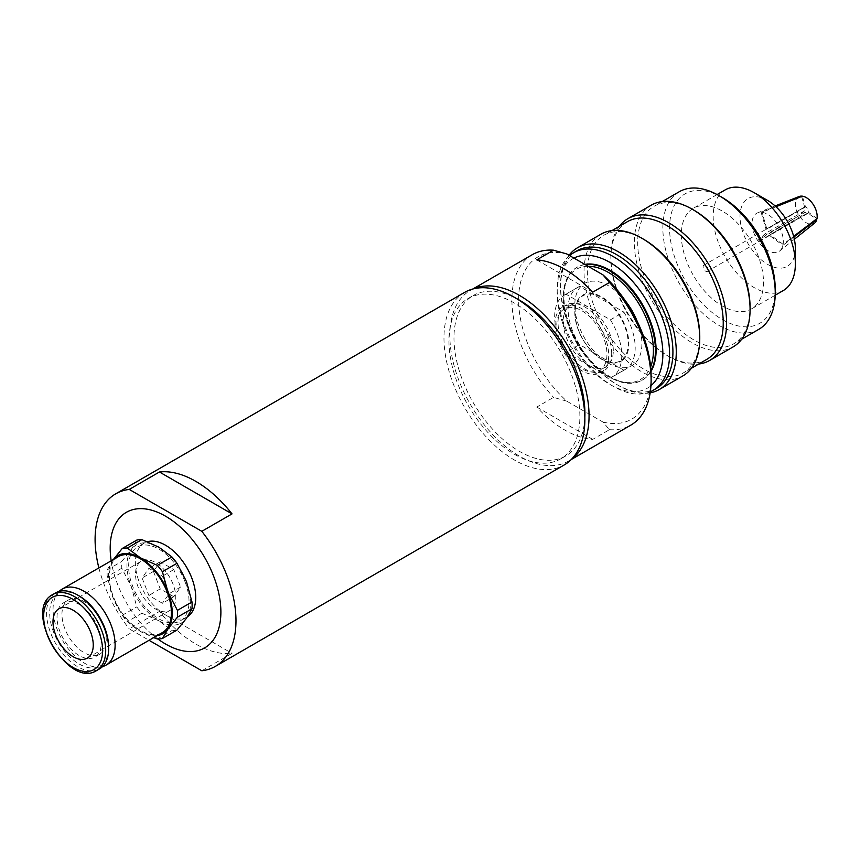 <?xml version="1.0" encoding="UTF-8"?>
<svg xmlns="http://www.w3.org/2000/svg" width="860" height="860" viewBox="0 0 860 860"><rect width="100%" height="100%" fill="white"/><g stroke="black" fill="none" stroke-linecap="round" stroke-linejoin="round"><path stroke-width="0.64" stroke-dasharray="4.3 3.22" d="M514.42 454.273A92.59 53.46 -120 0 0 560.709 458.864A92.59 53.46 -120 0 0 560.709 351.944A92.59 53.46 -120 0 0 468.119 298.485A92.59 53.46 -120 0 0 453.929 372.681A92.59 53.46 -120 0 0 514.42 454.273M584.843 417.24A92.59 53.46 60 0 1 565.74 455.95A92.59 53.46 60 0 1 519.451 451.371A92.59 53.46 60 0 1 458.96 369.779A92.59 53.46 60 0 1 473.15 295.582A92.59 53.46 60 0 1 516.226 298.398M555.044 324.231A37.958 21.908 -120 0 0 571.61 362.425A37.958 21.908 -120 0 0 600.861 372.595A37.958 21.908 -120 0 0 608.719 355.223A37.958 21.908 -120 0 0 592.153 317.028A37.958 21.908 -120 0 0 562.902 306.859A37.958 21.908 -120 0 0 555.044 324.231M556.807 325.252A35.464 20.479 60 0 1 564.149 309.009A35.464 20.479 60 0 1 591.476 318.512A35.464 20.479 60 0 1 606.956 354.202A35.464 20.479 60 0 1 599.613 370.434A35.464 20.479 60 0 1 572.287 360.931A35.464 20.479 60 0 1 556.807 325.252M173.795 596.722L160.229 588.896L153.456 571.416L160.229 561.774L173.795 569.6L180.568 587.079L173.795 596.722L162.422 603.279L148.866 595.453L142.083 577.984L148.866 568.342L162.422 576.168L169.205 593.636L162.422 603.279M173.795 569.6L162.422 576.168M160.229 561.774L148.866 568.342M180.568 587.079L169.205 593.636M160.229 588.896L148.866 595.453M153.456 571.416L142.083 577.984M138.213 587.369A28.466 16.437 60 0 1 141.416 561.161A28.466 16.437 60 0 1 169.871 577.597A28.466 16.437 60 0 1 169.871 610.46A28.466 16.437 60 0 1 138.213 587.369M176.988 630.09A49.816 28.756 60 0 1 171.893 630.552L158.831 620.769A45.064 26.026 -120 0 0 186.426 618.308A45.064 26.026 -120 0 0 186.426 581.5A45.064 26.026 -120 0 0 158.831 547.175A45.064 26.026 -120 0 0 131.236 549.637A45.064 26.026 -120 0 0 131.236 586.434A45.064 26.026 -120 0 0 158.831 620.769L141.889 613.223A49.816 28.756 60 0 1 136.794 606.891L131.236 586.434L121.797 568.224A49.816 28.756 60 0 1 121.797 561.429L131.236 549.637L136.794 540.08M184.975 581.639A42.699 24.65 -120 0 0 137.482 546.992A42.699 24.65 -120 0 0 137.482 596.292A42.699 24.65 -120 0 0 180.181 620.952A42.699 24.65 -120 0 0 184.975 581.639M157.186 635.594A45.064 26.026 60 0 1 140.384 631.423A45.064 26.026 60 0 1 112.778 597.087A45.064 26.026 60 0 1 112.778 560.29A45.064 26.026 60 0 1 113.305 559.58M118.444 556.613A43.881 25.338 -120 0 0 118.444 607.289A43.881 25.338 -120 0 0 162.325 632.627M113.262 559.602L107.22 569.847A49.816 28.756 -120 0 0 107.22 576.641L112.778 597.087L122.217 615.298A49.816 28.756 -120 0 0 127.312 621.64L140.384 631.423L153.66 637.625M107.22 569.847L121.797 561.429M121.797 568.224L107.22 576.641M122.217 615.298L136.794 606.891M141.889 613.223L127.312 621.64M157.315 638.969L171.893 630.552M98.33 628.251A31.315 18.081 -120 0 0 63.5 602.849A31.315 18.081 -120 0 0 63.5 639.012A31.315 18.081 -120 0 0 94.815 657.083A31.315 18.081 -120 0 0 98.33 628.251M64.919 628.832A31.315 18.081 60 0 1 68.434 600A31.315 18.081 60 0 1 103.264 625.413A31.315 18.081 60 0 1 99.749 654.234A31.315 18.081 60 0 1 64.919 628.832M79.163 595.926A41.688 24.069 -120 0 0 49.676 612.943A41.688 24.069 -120 0 0 79.163 664.006A41.688 24.069 -120 0 0 108.639 646.989M55.663 592.862A43.881 25.338 -120 0 0 55.663 643.527A43.881 25.338 -120 0 0 99.545 668.865M187.555 616.663A42.699 24.65 60 0 1 186.889 617.071A42.699 24.65 60 0 1 144.19 592.422A42.699 24.65 60 0 1 144.19 543.122A42.699 24.65 60 0 1 147.501 541.725M59.147 591.4A43.881 25.338 -120 0 0 62.146 639.786A43.881 25.338 -120 0 0 102.544 666.575M464.604 292.389A99.631 57.523 -120 0 0 449.146 310.385A99.631 57.523 -120 0 0 475.483 423.991A99.631 57.523 -120 0 0 564.235 464.948M623.822 370.176L610.149 362.286A37.56 21.683 -120 0 1 593.131 352.46A37.56 21.683 60 0 1 575.082 312.986A37.56 21.683 60 0 1 593.131 294.356A37.56 21.683 -120 0 1 610.149 304.182A37.56 21.683 60 0 1 622.575 359.276A37.56 21.683 60 0 1 610.149 362.286L579.446 344.559L566.03 352.31L610.407 377.927L623.822 370.176A47.44 27.391 -120 0 0 625.36 369.402A47.44 27.391 -120 0 0 623.822 312.072L610.407 319.823L566.03 294.206L579.446 286.455L623.822 312.072M610.407 377.927A47.44 27.391 -120 0 0 611.944 377.153A47.44 27.391 -120 0 0 610.407 319.823M566.03 294.206A47.44 27.391 -120 0 0 564.493 294.98A47.44 27.391 -120 0 0 566.03 352.31M613.298 350.547A35.464 20.479 -120 0 0 597.818 314.857A35.464 20.479 -120 0 0 570.492 305.354A35.464 20.479 -120 0 0 570.492 346.3A35.464 20.479 -120 0 0 605.945 366.779A35.464 20.479 -120 0 0 613.298 350.547M579.446 286.455A47.44 27.391 -120 0 0 577.92 287.229A47.44 27.391 -120 0 0 579.446 344.559M566.783 401.158L553.528 397.385L536.758 407.07A98.438 56.835 -120 0 0 592.712 439.374L609.493 429.688L602.946 422.045L566.783 401.158A93.697 54.094 -120 0 1 518.612 299.753A93.697 54.094 -120 0 1 566.783 253.958M532.286 254.689A98.438 56.835 -120 0 0 553.528 397.385M602.946 422.045A93.697 54.094 -120 0 0 651.117 376.25M611.696 353.492A37.958 21.908 -120 0 0 595.131 315.298A37.958 21.908 -120 0 0 565.891 305.139A37.958 21.908 -120 0 0 565.891 348.956A37.958 21.908 -120 0 0 603.838 370.875A37.958 21.908 -120 0 0 611.696 353.492M473.666 288.799A98.438 56.835 -120 0 0 470.226 290.519A98.438 56.835 -120 0 0 470.226 404.189A98.438 56.835 -120 0 0 568.664 461.024A98.438 56.835 -120 0 0 571.879 458.907M609.493 429.688A98.438 56.835 -120 0 0 630.735 425.195M592.712 292.174L536.758 259.87M536.758 407.07L592.712 439.374M625.596 301.183A47.44 27.391 -120 0 0 591.82 281.198A47.44 27.391 -120 0 0 574.803 305.074A47.44 27.391 -120 0 0 608.342 363.178A47.44 27.391 -120 0 0 634.788 363.543A47.44 27.391 -120 0 0 637.12 321.135M588.079 266.256A63.737 36.797 -120 0 0 563.279 298.42A63.737 36.797 -120 0 0 608.342 376.487A63.737 36.797 -120 0 0 643.871 376.981A63.737 36.797 -120 0 0 650.644 366.833M585.219 264.611A65.156 37.625 -120 0 0 576.77 267.428A65.156 37.625 -120 0 0 563.279 297.259A65.156 37.625 -120 0 0 609.353 377.067A65.156 37.625 -120 0 0 641.936 380.292A65.156 37.625 -120 0 0 645.677 377.572A65.156 37.625 -120 0 0 650.955 370.757M584.832 264.385A65.156 37.625 -120 0 0 577.447 267.041A65.156 37.625 -120 0 0 577.447 342.291A65.156 37.625 -120 0 0 642.603 379.905A65.156 37.625 -120 0 0 646.344 377.185A65.156 37.625 -120 0 0 650.988 371.477M573.921 258.086A74.723 43.14 -120 0 0 557.194 292.97A74.723 43.14 -120 0 0 610.019 384.485A74.723 43.14 -120 0 0 650.945 385.699M569.6 255.592A79.464 45.881 -120 0 0 557.194 289.1A79.464 45.881 -120 0 0 613.374 386.419A79.464 45.881 -120 0 0 650.321 391.752M577.006 250.787A79.464 45.881 -120 0 0 560.548 287.165A79.464 45.881 -120 0 0 616.728 384.485A79.464 45.881 -120 0 0 656.459 388.419M569.041 255.269A81.84 47.246 -120 0 0 560.548 285.23A81.84 47.246 -120 0 0 618.404 385.452A81.84 47.246 -120 0 0 650.16 392.827M600.979 234.2A81.84 47.246 -120 0 0 600.979 328.703A81.84 47.246 -120 0 0 682.808 375.949M643.57 239.23A79.464 45.881 -120 0 0 603.838 235.285A79.464 45.881 -120 0 0 603.838 327.047A79.464 45.881 -120 0 0 683.302 372.928A79.464 45.881 -120 0 0 687.86 369.606A79.464 45.881 -120 0 0 699.76 336.55M627.316 221.729A79.464 45.881 -120 0 0 610.858 258.107A79.464 45.881 -120 0 0 667.048 355.438A79.464 45.881 -120 0 0 706.78 359.373M619.221 226.416A81.84 47.246 -120 0 0 610.858 256.173A81.84 47.246 -120 0 0 668.725 356.406A81.84 47.246 -120 0 0 698.686 364.049M651.289 205.153A81.84 47.246 -120 0 0 651.289 299.645A81.84 47.246 -120 0 0 733.129 346.902M693.891 210.173A79.464 45.881 -120 0 0 654.159 206.239A79.464 45.881 -120 0 0 654.159 298.001A79.464 45.881 -120 0 0 733.623 343.871A79.464 45.881 -120 0 0 738.181 340.549A79.464 45.881 -120 0 0 750.081 307.493M679.314 191.715A79.464 45.881 -120 0 0 679.314 283.467A79.464 45.881 -120 0 0 758.778 329.348M722.4 197.585A74.723 43.14 -120 0 0 674.917 257.935A74.723 43.14 -120 0 0 764.056 320.178A74.723 43.14 -120 0 0 775.236 289.1M754.8 306.493A58.114 33.551 -120 0 0 749.63 238.768A58.114 33.551 -120 0 0 693.343 208.27A58.114 33.551 -120 0 0 693.343 275.372A58.114 33.551 -120 0 0 751.457 308.923A58.114 33.551 -120 0 0 754.8 306.493M725.216 189.867A58.114 33.551 -120 0 0 725.216 256.968A58.114 33.551 -120 0 0 783.331 290.529M767.69 200.487A39.141 22.596 -120 0 0 742.814 232.103A39.141 22.596 -120 0 0 789.501 264.708A39.141 22.596 -120 0 0 795.36 248.422M817 218.59L808.669 212.431A3.558 2.053 -120 0 0 808.045 209.152A3.558 2.053 -120 0 0 805.519 206.97L802.369 196.166M794.35 239.263L779.665 250.98A22.113 12.771 -120 0 1 758.466 241.714L799.961 216.806L805.154 212.13A3.558 2.053 -120 0 0 808.045 213.258A3.558 2.053 -120 0 0 808.131 213.205L816.215 219.182M799.961 216.806A15.415 8.901 -120 0 0 814.613 223.095M775.118 205.959L757.638 212.818A22.113 12.771 -120 0 1 761.089 212.269L775.645 206.432M799.252 196.488A15.415 8.901 -120 0 0 799.166 215.634L757.682 240.542A22.113 12.771 -120 0 1 757.638 212.818M775.978 206.744L762.014 212.345A22.113 12.771 -120 0 1 777.558 224.127A22.113 12.771 -120 0 1 783.116 244.326L793.64 236.328M793.834 237.059L782.922 245.358A22.113 12.771 -120 0 1 779.665 250.98M801.563 196.488L804.637 207.024A3.558 2.053 -120 0 0 804.487 207.099A3.558 2.053 -120 0 0 804.358 210.958L765.776 233.232L757.682 240.542M804.358 210.958L799.166 215.634M808.131 213.205L769.549 235.479L782.922 245.358M758.466 241.714L766.572 234.404L805.154 212.13M769.549 235.479A3.558 2.053 -120 0 0 769.678 235.382A3.558 2.053 -120 0 0 770.087 234.705L808.669 212.431M783.116 244.326L770.087 234.705M805.519 206.97L766.937 229.244L762.014 212.345M766.937 229.244A3.558 2.053 -120 0 0 766.056 229.298L804.637 207.024M761.089 212.269L766.056 229.298M765.776 233.232A3.558 2.053 -120 0 0 766.572 234.404M707.608 271.212A3.558 2.053 -120 0 0 707.296 267.062A3.558 2.053 -120 0 0 703.846 265.202A3.558 2.053 -120 0 0 703.846 269.309A3.558 2.053 -120 0 0 707.404 271.362A3.558 2.053 -120 0 0 707.608 271.212M201.821 670.768L232.017 653.342A99.631 57.523 60 0 1 159.444 611.438L129.258 628.875L149.038 640.291M98.879 567.912A99.631 57.523 -120 0 0 129.258 628.875M159.444 611.438L232.017 653.342M52.729 594.55A43.881 25.338 -120 0 0 52.729 645.226A43.881 25.338 -120 0 0 96.61 670.563M157.885 638.98A78.281 45.193 60 0 1 114.23 574.448A78.281 45.193 60 0 1 111.187 560.806M623.145 359.716A38.227 22.07 -120 0 0 610.632 303.763A38.227 22.07 -120 0 0 574.803 312.599A38.227 22.07 -120 0 0 601.828 359.415A38.227 22.07 -120 0 0 623.145 359.716M560.709 458.864L565.74 455.95M468.119 298.485L473.15 295.582M87.355 658.104L169.871 610.46M58.889 608.805L141.416 561.161M68.434 600L63.5 602.849M99.749 654.234L94.815 657.083M144.19 543.122L137.482 546.992M186.889 617.071L180.181 620.952M625.36 369.402L611.944 377.153M577.92 287.229L564.493 294.98M570.492 305.354L564.149 309.009M605.945 366.779L599.613 370.434M565.891 305.139L562.902 306.859M603.838 370.875L600.861 372.595M472.86 288.992L470.226 290.519M571.298 459.498L568.664 461.024M574.803 305.074L574.803 312.599C576.383 332.487 585.391 348.096 601.828 359.415L608.342 363.178M608.342 376.487L609.353 377.067M563.279 298.42L563.279 297.259M577.447 267.041L576.77 267.428M642.603 379.905L641.936 380.292M610.019 384.485L613.374 386.419M557.194 292.97L557.194 289.1M616.728 384.485L618.404 385.452M560.548 287.165L560.548 285.23M611.944 230.609L603.838 235.285M691.408 368.252L683.302 372.928M667.048 355.438L668.725 356.406M610.858 258.107L610.858 256.173M662.264 201.562L654.159 206.239M741.728 339.195L733.623 343.871M717.089 194.553L693.343 208.27M775.204 295.216L751.457 308.923M804.487 207.099L703.846 265.202M808.045 213.258L707.404 271.362"/><path stroke-width="1.29" d="M516.226 298.398A92.59 53.46 60 0 1 584.843 417.24M55.685 635.013A28.466 16.437 60 0 1 58.889 608.805A28.466 16.437 60 0 1 87.355 625.241A28.466 16.437 60 0 1 87.355 658.104A28.466 16.437 60 0 1 55.685 635.013M113.305 559.58A45.064 26.026 60 0 1 140.384 557.828A45.064 26.026 60 0 1 167.979 592.153A45.064 26.026 60 0 1 167.979 628.961A45.064 26.026 60 0 1 157.186 635.594M102.544 666.575A43.881 25.338 -120 0 0 106.027 665.124L162.325 632.627A43.881 25.338 -120 0 0 167.249 592.217A43.881 25.338 -120 0 0 118.444 556.613L62.146 589.121A43.881 25.338 -120 0 0 59.147 591.4M122.217 548.497L136.794 540.08A49.816 28.756 60 0 1 141.889 539.629L158.831 547.175L171.893 556.947A49.816 28.756 60 0 1 176.988 563.289L186.426 581.5L191.995 601.957A49.816 28.756 60 0 1 191.995 608.751L186.426 618.308L176.988 630.09L162.411 638.507L167.979 628.961L177.418 617.168A49.816 28.756 -120 0 0 177.418 610.374L167.979 592.153L162.411 571.707A49.816 28.756 -120 0 0 157.315 565.364L140.384 557.828L127.312 548.046A49.816 28.756 -120 0 0 122.217 548.497L112.778 560.29M153.66 637.625L157.315 638.969A49.816 28.756 -120 0 0 162.411 638.507M127.312 548.046L141.889 539.629M171.893 556.947L157.315 565.364M162.411 571.707L176.988 563.289M191.995 601.957L177.418 610.374M177.418 617.168L191.995 608.751M96.61 670.563L99.545 668.865A43.881 25.338 -120 0 0 108.639 648.784L108.639 646.989A41.688 24.069 -120 0 0 104.683 627.692A41.688 24.069 -120 0 0 79.163 595.926L77.604 595.034A43.881 25.338 -120 0 0 55.663 592.862L52.729 594.55C22.177 609.815 68.123 689.387 96.61 670.563A43.881 25.338 -120 0 0 101.544 630.154A43.881 25.338 -120 0 0 52.729 594.55M108.639 648.784A43.881 25.338 -120 0 0 104.479 628.466A43.881 25.338 -120 0 0 77.604 595.034M147.501 541.725A42.699 24.65 60 0 1 191.683 577.759A42.699 24.65 60 0 1 187.555 616.663M106.027 665.124A43.881 25.338 -120 0 0 110.962 624.726A43.881 25.338 -120 0 0 62.146 589.121M149.038 640.291L201.821 670.768A99.631 57.523 -120 0 0 215.355 666.371L564.235 464.948A99.631 57.523 -120 0 0 564.235 349.912A99.631 57.523 -120 0 0 464.604 292.389L115.724 493.823A99.631 57.523 -120 0 0 98.879 567.912M553.528 250.185L566.783 253.958L602.946 274.845L609.493 282.499L592.712 292.174A98.438 56.835 -120 0 0 536.758 259.87L553.528 250.185A98.438 56.835 -120 0 0 532.286 254.689L472.86 288.992M571.298 459.498L630.735 425.195A98.438 56.835 -120 0 0 651.117 380.131L651.117 376.25A93.697 54.094 -120 0 0 602.946 274.845M571.879 458.907A98.438 56.835 -120 0 0 589.057 415.96A98.438 56.835 -120 0 0 548.239 319.21A98.438 56.835 -120 0 0 473.666 288.799M651.117 380.131A98.438 56.835 -120 0 0 609.493 282.499M637.12 321.135A47.44 27.391 -120 0 0 625.596 301.183M650.644 366.833A63.737 36.797 -120 0 0 638.356 302.935A63.737 36.797 -120 0 0 588.079 266.256M650.955 370.757A65.156 37.625 -120 0 0 640.152 302.064A65.156 37.625 -120 0 0 585.219 264.611M650.988 371.477A65.156 37.625 -120 0 0 640.883 301.785A65.156 37.625 -120 0 0 584.832 264.385M650.945 385.699A74.723 43.14 -120 0 0 651.676 385.065A74.723 43.14 -120 0 0 645.677 299.033A74.723 43.14 -120 0 0 573.921 258.086M650.321 391.752A79.464 45.881 -120 0 0 653.105 390.354A79.464 45.881 -120 0 0 657.674 387.032A79.464 45.881 -120 0 0 650.601 294.421A79.464 45.881 -120 0 0 573.641 252.722A79.464 45.881 -120 0 0 569.6 255.592M653.105 390.354L656.459 388.419A79.464 45.881 -120 0 0 661.028 385.097A79.464 45.881 -120 0 0 653.955 292.486A79.464 45.881 -120 0 0 577.006 250.787L573.641 252.722M650.16 392.827A81.84 47.246 -120 0 0 659.33 389.505A81.84 47.246 -120 0 0 664.028 386.086A81.84 47.246 -120 0 0 656.739 290.712A81.84 47.246 -120 0 0 577.49 247.766A81.84 47.246 -120 0 0 569.041 255.269M659.33 389.505L682.808 375.949A81.84 47.246 -120 0 0 687.505 372.531A81.84 47.246 -120 0 0 699.76 338.485A81.84 47.246 -120 0 0 641.893 238.263A81.84 47.246 -120 0 0 600.979 234.2L577.49 247.766M699.76 338.485L699.76 336.55A79.464 45.881 -120 0 0 643.57 239.23L641.893 238.263M691.408 368.252L706.78 359.373A79.464 45.881 -120 0 0 711.349 356.051A79.464 45.881 -120 0 0 704.275 263.44A79.464 45.881 -120 0 0 627.316 221.729L611.944 230.609M698.686 364.049A81.84 47.246 -120 0 0 709.65 360.458A81.84 47.246 -120 0 0 714.348 357.029A81.84 47.246 -120 0 0 707.06 261.655A81.84 47.246 -120 0 0 627.811 218.709A81.84 47.246 -120 0 0 619.221 226.416M709.65 360.458L733.129 346.902A81.84 47.246 -120 0 0 737.826 343.473A81.84 47.246 -120 0 0 750.081 309.439A81.84 47.246 -120 0 0 692.214 209.206A81.84 47.246 -120 0 0 651.289 205.153L627.811 218.709M750.081 309.439L750.081 307.493A79.464 45.881 -120 0 0 693.891 210.173L692.214 209.206M741.728 339.195L758.778 329.348A79.464 45.881 -120 0 0 763.347 326.026A79.464 45.881 -120 0 0 775.236 292.97A79.464 45.881 -120 0 0 719.046 195.65A79.464 45.881 -120 0 0 679.314 191.715L662.264 201.562M775.236 292.97L775.236 289.1A74.723 43.14 -120 0 0 722.4 197.585L719.046 195.65M775.204 295.216L783.331 290.529A58.114 33.551 -120 0 0 786.663 288.089A58.114 33.551 -120 0 0 795.36 263.923A58.114 33.551 -120 0 0 754.274 192.748A58.114 33.551 -120 0 0 725.216 189.867L717.089 194.553M795.36 263.923L795.36 248.422A39.141 22.596 -120 0 0 767.69 200.487L754.274 192.748M793.64 236.328L817 218.59A15.415 8.901 -120 0 0 813.216 204.486A15.415 8.901 -120 0 0 802.369 196.166L775.978 206.744M816.215 219.182L816.774 219.601L793.834 237.059M794.35 239.263L814.613 223.095A15.415 8.901 -120 0 0 816.774 219.601M775.645 206.432L801.445 196.101A15.415 8.901 -120 0 0 799.252 196.488L775.118 205.959M129.258 489.426L159.444 471.989A99.631 57.523 60 0 1 232.017 513.893L201.821 531.319L129.258 489.426A99.631 57.523 -120 0 0 115.724 493.823M215.355 666.371A99.631 57.523 -120 0 0 235.984 620.769A99.631 57.523 -120 0 0 201.821 531.319M232.017 513.893L159.444 471.989M98.653 631.175A41.688 24.069 -120 0 0 47.59 601.699A41.688 24.069 -120 0 0 73.121 667.489A41.688 24.069 -120 0 0 98.653 631.175M111.187 560.806A78.281 45.193 60 0 1 110.188 548.142A78.281 45.193 60 0 1 168.098 517.731A78.281 45.193 60 0 1 220.654 617.824A78.281 45.193 60 0 1 157.885 638.98"/></g></svg>

